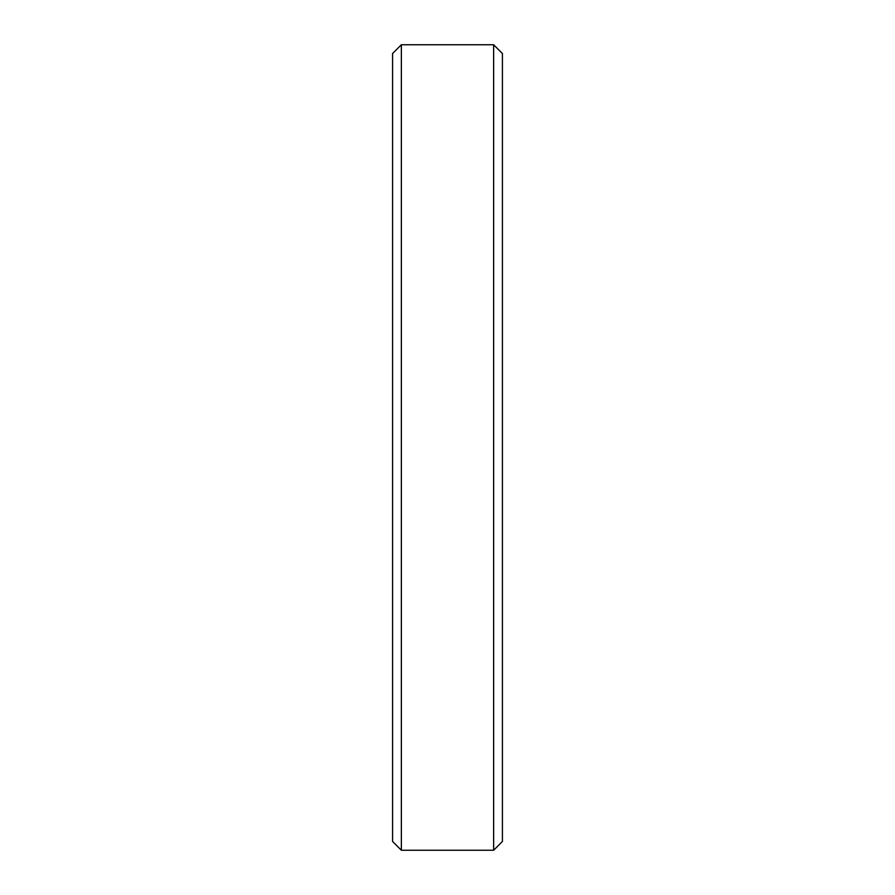 <?xml version="1.0" encoding="UTF-8"?>
<svg xmlns="http://www.w3.org/2000/svg" width="895" height="895" viewBox="0 0 895 895"><rect width="100%" height="100%" fill="white"/><g stroke="black" fill="none" stroke-linecap="round" stroke-linejoin="round"><path stroke-width="1.34" d="M502.419 53.532L502.419 841.468L493.637 850.25L401.363 850.25L392.581 841.468L392.581 53.532L401.363 44.75L493.637 44.75L502.419 53.532M493.637 44.75L493.637 850.25M401.363 44.75L401.363 850.25"/></g></svg>
